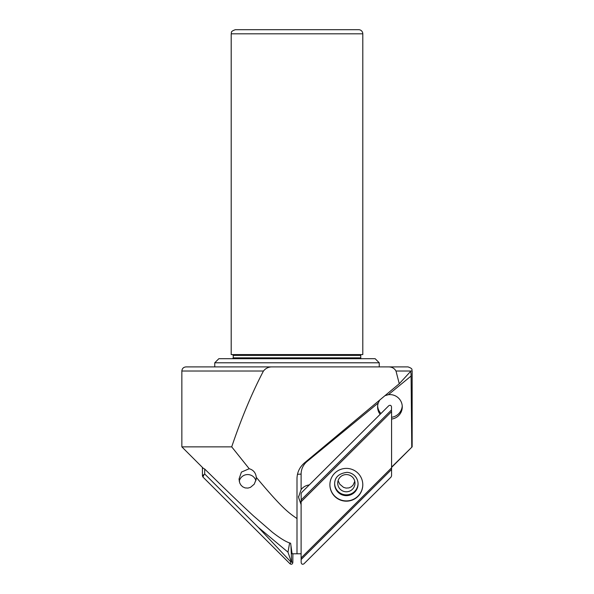 <?xml version="1.0" encoding="UTF-8"?>
<svg xmlns="http://www.w3.org/2000/svg" width="594" height="594" viewBox="0 0 594 594"><rect width="100%" height="100%" fill="white"/><g stroke="black" fill="none" stroke-linecap="round" stroke-linejoin="round"><path stroke-width="0.89" d="M391.476 409.971L391.52 406.845C391.119 405.279 390.199 404.908 388.773 405.732L301.596 492.582L301.121 493.733L301.217 499.881L391.476 409.971L391.58 411.627L301.113 501.752L301.113 557.952L391.58 467.82L391.58 411.627M391.58 467.82L391.572 475.824L391.104 476.989L303.92 563.84C302.495 564.649 301.581 564.248 301.173 562.644L301.121 557.952L391.58 467.834M334.637 483.568A11.717 11.672 180 0 0 350.646 494.037A11.717 11.672 180 0 0 358.063 483.568M391.58 411.62L301.121 501.73L301.217 499.881M362.793 484.652A16.446 16.387 0 0 1 334.719 496.109A16.446 16.387 0 0 1 329.9 484.652M334.719 496.376A16.446 16.387 0 0 1 346.347 468.399A16.446 16.387 0 0 1 352.643 499.925A16.446 16.387 0 0 1 334.719 496.376M290.963 545.819L291.624 561.783L290.971 562.058L258.167 527.234L287.986 552.168L289.627 542.901M291.357 562.08L287.986 552.168M292.887 553.779L292.827 562.644C292.419 564.248 291.506 564.649 290.08 563.84L202.896 476.989L202.428 475.824L202.42 467.419M202.428 475.824L204.692 473.96L204.692 469.022C233.702 497.505 243.986 507.12 253.549 515.948L272.327 532.217C280.494 538.565 286.59 542.24 290.615 543.228L292.085 553.779L301.113 553.779L301.113 504.648L298.515 497.185L301.113 489.56A12.34 12.288 0 0 1 309.296 484.912L380.13 414.345A12.34 12.288 0 0 1 378.23 403.022L379.677 400.089M258.167 527.234L204.692 473.96M384.979 395.663L388.357 394.706L411.093 376.024C411.063 373.077 410.825 371.621 410.38 371.658L410.432 371.606M388.357 394.706A12.34 12.288 0 0 1 402.272 406.89A12.34 12.288 0 0 1 391.58 419.074L391.58 467.114L412.147 446.859L412.147 371.02C411.36 369.854 413.699 368.919 408.033 366.906L388.201 366.906C391.765 366.817 394.357 368.191 395.99 371.02L399.265 383.731L410.38 371.658M411.093 376.024L411.761 446.859M301.113 502.851A12.34 12.288 0 0 1 298.552 496.25M402.242 405.992A12.34 12.288 0 0 1 391.58 417.278M380.954 413.521A12.34 12.288 0 0 1 377.636 405.992M263.446 371.02C265.778 368.191 268.711 366.817 272.245 366.906L185.967 366.906C183.472 367.151 182.098 368.525 181.853 371.02L263.446 371.02C252.086 392.679 241.506 417.961 231.705 446.859L249.205 468.725C253.415 469.973 255.776 472.846 256.281 477.338L256.185 479.284L254.247 484.169L250.49 487.34L247.995 488.082L245.047 487.904L242.627 486.761L240.837 484.971L239.731 482.944L239.018 479.068L241.409 472.104L249.205 468.725M379.247 362.793L375.133 358.687L218.867 358.687L214.753 362.793L379.247 362.793L379.247 366.906L408.033 366.906M399.265 383.731L304.477 462.889C299.636 467.114 297.141 472.341 297 478.564L297 518.547C288.357 512.667 281.682 507.751 256.281 477.338M214.753 362.793L214.753 366.906L379.247 366.906M358.687 29.7L235.313 29.7L358.687 29.7A4.113 4.113 0 0 1 362.8 33.813L362.8 354.573L231.2 354.573L231.2 33.813L362.8 33.813M255.91 480.65A8.635 8.606 -0 0 0 239.234 481.259M204.692 469.022L203.334 468.332L181.853 446.859L231.705 446.859M297 553.779L297 518.547M338.09 480.65L339.753 484.169L343.51 487.34L346.005 488.082L348.953 487.904L351.373 486.761L353.163 484.971L354.767 481.259M337.711 483.174A8.635 8.606 0 0 1 346.347 474.569A8.635 8.606 0 0 1 354.982 483.174A8.635 8.606 0 0 1 346.347 491.78A8.635 8.606 0 0 1 337.711 483.174M272.245 366.906L388.201 366.906M361.56 358.687A0.824 0.824 0 0 1 360.744 357.863L360.744 355.39A0.824 0.824 0 0 1 361.56 354.573M301.217 559.451L391.476 469.542M354.633 475.712A11.717 11.672 0 0 1 350.831 494.757A11.717 11.672 0 0 1 334.63 483.969C334.66 477.353 338.788 473.47 346.993 472.334C349.97 472.534 352.517 473.67 354.64 475.742C356.883 478.036 358.019 480.776 358.071 483.969M202.896 476.989L204.061 474.665M290.08 563.84L290.971 562.058M292.827 562.644L291.624 561.783M301.113 489.56L301.113 474.101L297.468 474.294M301.113 474.101A16.446 16.387 0 0 1 307.098 461.456L306.727 461.011M307.098 461.456L378.23 403.022M395.99 371.02L412.147 371.02M232.44 358.687L233.256 357.863L360.744 357.863M233.256 357.863L233.256 355.39L360.744 355.39M231.2 33.813C231.979 32.7 229.611 31.757 235.313 29.7M391.58 467.419L412.147 446.859M181.853 446.859L181.853 371.02M233.256 355.39L232.44 354.573"/></g></svg>

